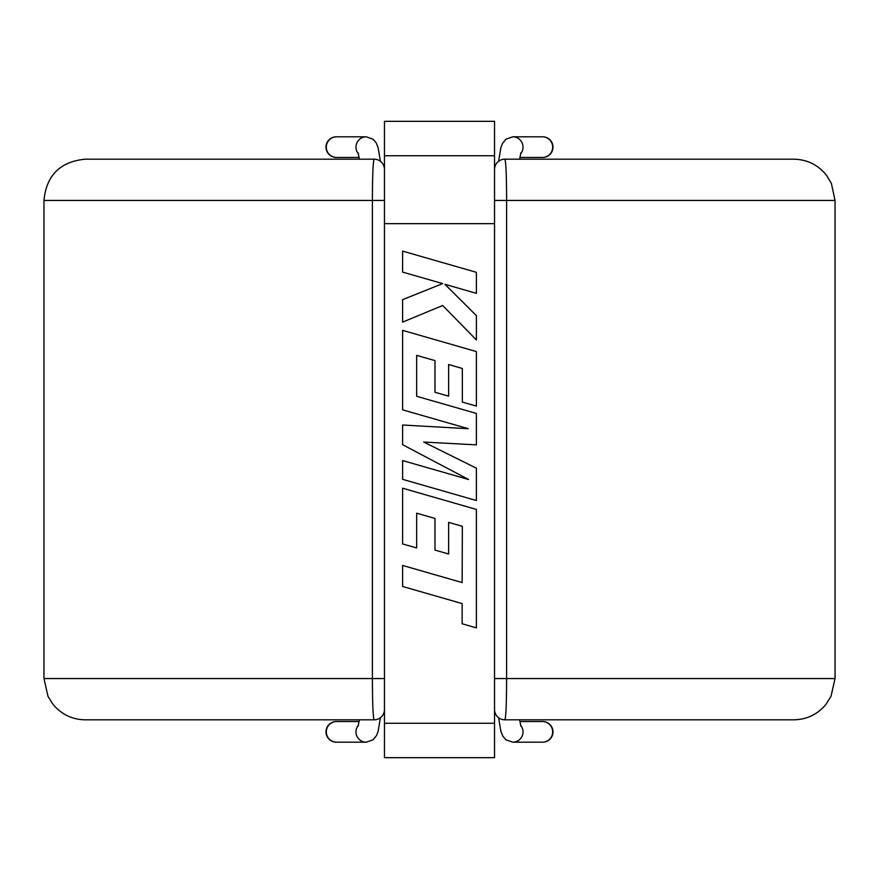 <?xml version="1.0" encoding="UTF-8"?>
<svg xmlns="http://www.w3.org/2000/svg" width="879" height="879" viewBox="0 0 879 879"><rect width="100%" height="100%" fill="white"/><g stroke="black" fill="none" stroke-linecap="round" stroke-linejoin="round"><path stroke-width="1.32" d="M542.563 136.816A10.317 10.317 0 0 1 553.001 147.134A10.317 10.317 0 0 1 542.563 157.451A10.317 10.317 0 0 0 553.001 147.134M542.563 742.184A10.317 10.317 0 0 0 553.001 731.866A10.317 10.317 0 0 0 542.563 721.549A10.317 10.317 0 0 1 553.001 731.866M336.437 136.816A10.317 10.317 0 0 0 325.999 147.134A10.317 10.317 0 0 0 336.437 157.451A10.317 10.317 0 0 1 336.316 157.451L359.115 157.451M336.437 742.184A10.317 10.317 0 0 1 325.999 731.866A10.317 10.317 0 0 1 336.437 721.549A10.317 10.317 0 0 0 325.999 731.866M835.05 678.555L830.985 696.421L825.985 704.354C817.591 714.385 806.856 719.549 793.77 719.824L504.854 719.824C505.952 717.484 506.535 703.727 506.601 678.555L835.05 678.555L835.05 200.445L831.391 183.469L826.59 175.404C818.173 164.9 807.241 159.484 793.77 159.176L504.854 159.176C505.952 161.549 506.535 175.306 506.601 200.445L835.05 200.445M43.95 678.555L48.015 696.421L53.015 704.354C61.409 714.385 72.144 719.549 85.23 719.824L374.146 719.824C373.048 717.484 372.465 703.727 372.399 678.555L43.95 678.555L43.95 200.445C46.4 175.382 60.157 161.626 85.23 159.176L374.146 159.176C373.048 161.549 372.465 175.306 372.399 200.445L43.95 200.445M384.464 723.263L494.536 723.263L494.536 757.665L384.464 757.665L384.464 200.445L372.399 200.445L372.399 678.555L384.464 678.555M494.536 723.263L494.536 708.013M384.464 223.673L494.536 223.673M494.536 155.737L384.464 155.737L384.464 121.335L494.536 121.335L494.536 709.507A10.317 10.317 0 0 0 504.854 719.824M384.464 155.737L384.464 200.445M256.789 159.176L85.23 159.176M374.146 719.824A10.317 10.317 0 0 0 384.464 709.507M384.464 169.493A10.317 10.317 0 0 0 374.146 159.176M622.211 159.176L793.77 159.176M494.536 169.493A10.317 10.317 0 0 1 504.854 159.176M542.684 136.816L542.431 136.816A10.317 10.24 90 0 1 552.682 147.134A10.317 10.24 90 0 1 542.431 157.451L519.885 157.451M520.588 725.186A10.317 10.24 -90 0 1 512.776 742.184L542.431 742.184A10.317 10.24 -90 0 0 552.682 731.866A10.317 10.24 -90 0 0 542.431 721.549L542.684 721.549M336.316 136.816L336.569 136.816A10.317 10.24 90 0 0 326.318 147.134A10.317 10.24 90 0 0 336.569 157.451M380.387 717.725L378.146 731.295L376.531 735.525L373.048 739.81L366.224 742.184L336.569 742.184A10.317 10.24 -90 0 1 326.318 731.866A10.317 10.24 -90 0 1 336.569 721.549L336.316 721.549M542.431 136.816L512.776 136.816A10.317 10.24 90 0 1 520.588 153.814M494.536 678.555L506.601 678.555L506.601 200.445L494.536 200.445M336.569 136.816L366.224 136.816A10.317 10.24 90 0 0 358.412 153.814M366.224 742.184A10.317 10.24 -90 0 1 358.412 725.186M462.343 526.323L462.145 582.568L402.615 565.45L402.615 586.469L462.145 603.587L462.145 623.782L476.385 627.881L476.385 509.424L402.615 488.208L402.615 543.958L416.646 547.936L416.646 513.204L434.984 518.445L434.984 550.1L448.62 554.001L448.62 522.335L462.343 526.323M476.396 272.325L402.615 251.119L402.604 272.105L442.675 283.587L402.615 299.662L402.604 322.121L442.675 305.507L476.396 339.953L476.396 315.671L444.928 284.313L476.385 293.333L476.396 272.325M476.385 500.536L476.385 468.177L423.678 442.038L476.385 444.873L476.385 413.449L416.646 396.275L416.646 355.38L434.984 360.599L434.984 392.265L448.62 396.165L448.62 364.488L462.343 368.488L462.343 402.099L476.385 406.087L476.385 351.578L402.615 330.35L402.615 409.834L468.287 428.699L402.615 425.018L402.615 444.686L468.606 479.527L402.615 460.574L402.615 479.33L476.385 500.536M520.884 152.77L519.632 159.176M519.632 719.824L520.884 726.23M519.885 721.549L542.431 721.549M366.224 136.816L373.07 139.201L376.113 142.728L378.168 147.804L380.387 161.275M359.115 721.549L336.569 721.549M359.368 719.824L358.116 726.23M358.116 152.77L359.368 159.176M512.776 742.184L505.93 739.799L502.887 736.272L500.832 731.196L498.613 717.725M498.613 161.275L500.854 147.705L502.469 143.475L505.952 139.19L512.776 136.816"/></g></svg>
